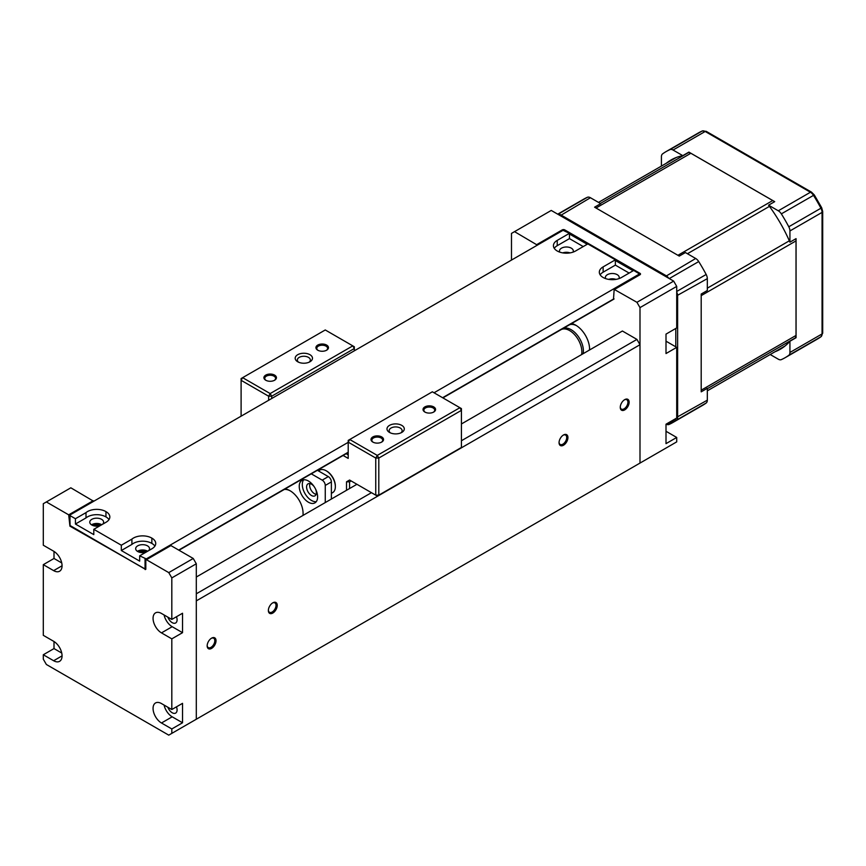 <?xml version="1.0" encoding="UTF-8"?>
<svg xmlns="http://www.w3.org/2000/svg" width="866" height="866" viewBox="0 0 866 866"><rect width="100%" height="100%" fill="white"/><g stroke="black" fill="none" stroke-linecap="round" stroke-linejoin="round"><path stroke-width="1.3" d="M559.068 442.299A5.412 3.128 120 0 0 560.183 444.442A5.412 3.128 120 0 0 562.889 444.171A5.412 3.128 120 0 0 566.418 439.408A5.412 3.128 120 0 0 565.595 435.068A5.412 3.128 120 0 0 563.181 435.187M559.057 442.667A6.279 3.626 -60 0 1 563.495 434.981A6.279 3.626 -60 0 1 567.934 437.546A6.279 3.626 -60 0 1 563.495 445.232A6.279 3.626 -60 0 1 559.057 442.667M193.237 721.01L196.301 719.245L196.301 600.874L639.996 344.711L636.932 339.407L622.405 331.018L461.426 423.961M164.085 705.065A11.897 6.874 -120 0 0 172.182 716.81L161.477 722.991L171.814 728.956L171.814 733.372L639.996 463.083L639.996 344.711M356.922 484.289L196.301 577.027M196.301 593.805L371.46 492.678M461.426 440.74L636.932 339.407M620.262 407.334A6.279 3.626 -60 0 1 624.7 399.648A6.279 3.626 -60 0 1 629.138 402.214A6.279 3.626 -60 0 1 624.7 409.899A6.279 3.626 -60 0 1 620.262 407.334M268.363 610.508A6.279 3.626 -60 0 1 272.801 602.823A6.279 3.626 -60 0 1 277.239 605.377A6.279 3.626 -60 0 1 272.801 613.063A6.279 3.626 -60 0 1 268.363 610.508M207.158 645.841A6.279 3.626 -60 0 1 211.596 638.155A6.279 3.626 -60 0 1 216.035 640.71A6.279 3.626 -60 0 1 211.596 648.396A6.279 3.626 -60 0 1 207.158 645.841M620.273 406.966A5.412 3.128 120 0 0 621.377 409.109A5.412 3.128 120 0 0 624.083 408.839A5.412 3.128 120 0 0 627.623 404.076A5.412 3.128 120 0 0 626.789 399.735A5.412 3.128 120 0 0 624.375 399.854M268.373 610.129A5.412 3.128 120 0 0 269.478 612.273A5.412 3.128 120 0 0 272.184 612.002A5.412 3.128 120 0 0 275.724 607.239A5.412 3.128 120 0 0 274.89 602.909A5.412 3.128 120 0 0 272.476 603.017M207.169 645.462A5.412 3.128 120 0 0 208.284 647.606A5.412 3.128 120 0 0 210.99 647.335A5.412 3.128 120 0 0 214.519 642.572A5.412 3.128 120 0 0 213.696 638.242A5.412 3.128 120 0 0 211.282 638.35M636.932 464.847L676.714 441.877L676.714 437.46L666.008 443.641L666.008 424.21L676.714 418.029L676.714 347.363L666.008 353.545L666.008 334.114L676.714 327.922L676.714 286.408L673.661 281.104L551.252 210.438L511.481 233.409L511.481 260.081M676.714 437.46L666.376 431.485A11.897 6.874 -120 0 1 666.008 431.268M666.008 341.172A11.897 6.874 -120 0 0 666.376 341.388L676.714 347.363M609.945 279.556A6.279 3.626 180 0 1 614.882 279.534M564.037 253.056A6.279 3.626 180 0 1 568.984 253.034M613.485 299.355L614.167 289.374L639.996 274.749A1.732 0.996 0 0 0 639.996 273.331L639.487 273.948L633.728 270.419L621.485 277.488A12.979 7.491 180 0 1 607.337 279.112A12.979 7.491 180 0 1 599.326 272.184A12.979 7.491 180 0 1 603.126 266.89L615.369 259.822L587.819 243.92L575.587 250.988A12.979 7.491 180 0 1 561.439 252.612A12.979 7.491 180 0 1 553.417 245.684A12.979 7.491 180 0 1 557.228 240.391L569.46 233.322L563.041 230.313L70.07 514.924L70.07 515.638L75.429 518.723L86.005 512.618A12.979 7.491 180 0 1 105.955 511.611L105.955 516.915A12.979 7.491 0 0 0 86.005 517.922L75.429 524.027L75.429 518.723M676.714 286.408L639.996 307.603L636.932 302.31L673.661 281.104M589.562 349.972A19.582 11.301 -120 0 0 589.584 349.171A19.582 11.301 -120 0 0 575.738 325.183A19.582 11.301 -120 0 0 571.614 323.538M576.529 325.67A17.417 10.056 -120 0 0 569.406 324.804M589.335 350.113A17.417 10.056 -120 0 0 589.562 348.251M537.375 245.132L514.534 231.644M636.932 302.31L614.167 289.374M639.996 463.083L639.996 307.603M171.814 733.372L168.762 735.147L46.363 664.482L43.3 659.178L43.3 654.761L53.638 660.736A11.897 6.874 60 0 0 59.592 661.321A11.897 6.874 60 0 0 61.421 651.784A11.897 6.874 60 0 0 53.638 641.295L43.3 635.33L43.3 564.664L53.638 570.629A11.897 6.874 60 0 0 59.592 571.224A11.897 6.874 60 0 0 61.421 561.688A11.897 6.874 60 0 0 53.638 551.198L43.3 545.223L43.3 503.709L46.363 501.944L68.695 514.837L69.919 526.149L145.694 569.319M161.477 722.991A11.897 6.874 60 0 1 153.704 712.502A11.897 6.874 60 0 1 155.523 702.965A11.897 6.874 60 0 1 161.477 703.56L171.814 709.525L171.814 638.859L161.477 632.884A11.897 6.874 60 0 1 153.704 622.405A11.897 6.874 60 0 1 155.523 612.868A11.897 6.874 60 0 1 161.477 613.453L171.814 619.428L182.531 613.247L182.531 632.678L171.814 638.859M70.687 525.879L145.228 569.211L145.813 569.233L145.813 560.064L146.419 559.707L168.762 572.61L171.814 577.903L171.814 619.428M145.813 569.254L145.196 569.601M171.814 577.903L196.301 563.777L196.301 719.245M171.814 728.956L182.531 722.774L182.531 703.344L171.814 709.525M46.363 501.944L70.839 487.807L93.68 501.295M170.288 545.926L170.905 545.58L193.237 558.473L196.301 563.777M168.762 572.61L193.237 558.473M43.3 654.761L54.006 648.58L54.006 641.522M61.735 562.943L54.006 558.473L43.3 564.664M54.006 558.473L54.006 551.415M137.867 551.588A6.279 3.626 180 0 1 147.188 551.501M91.969 525.088A6.279 3.626 180 0 1 101.279 525.002M54.006 648.58L61.735 653.04M176.48 706.84A6.928 3.994 60 0 1 175.646 713.086A6.928 3.994 60 0 1 167.863 707.241M182.531 722.774L172.182 716.81M176.48 616.733A6.928 3.994 60 0 1 175.646 622.979A6.928 3.994 60 0 1 167.863 617.144M164.085 614.968A11.897 6.874 -120 0 0 172.182 626.703L182.531 632.678M99.969 525.694A5.412 3.128 -0 0 0 93.42 525.694M145.878 552.194A5.412 3.128 -0 0 0 139.318 552.194M583.229 246.572L569.46 238.615L569.46 233.322M569.46 238.615L557.228 245.684A12.979 7.491 0 0 0 554.262 248.336M75.429 524.027L93.788 534.625L93.788 529.321L106.031 522.263A12.979 7.491 0 0 0 109.83 516.959A12.979 7.491 0 0 0 105.955 511.611M108.997 519.611A12.979 7.491 0 0 0 105.955 516.915M629.138 273.071L615.369 265.115L615.369 259.822M93.788 529.321L121.327 545.223L131.903 539.117A12.979 7.491 180 0 1 151.853 538.111A12.979 7.491 0 0 1 155.728 543.458A12.979 7.491 0 0 1 151.929 548.763L139.686 555.82L146.267 558.916L348.208 442.331M434.039 392.774L639.487 273.948L639.487 274.749M121.327 545.223L121.327 550.527L139.686 561.125L139.686 555.82M121.327 550.527L131.903 544.422L131.903 539.117M86.005 512.618L86.005 517.922M154.895 546.11A12.979 7.491 0 0 0 151.853 543.415L151.853 538.111M100.229 525.608A6.928 3.994 180 0 1 91.796 525.002A6.928 3.994 180 0 1 89.772 522.166A6.928 3.994 180 0 1 96.7 518.171A6.928 3.994 180 0 1 103.617 522.166A6.928 3.994 180 0 1 102.653 524.211M101.744 524.731A6.928 3.994 0 0 0 101.593 524.644A6.928 3.994 0 0 0 91.515 524.818M615.932 279.382A6.928 3.994 0 0 0 608.679 279.382M570.034 252.883A6.928 3.994 0 0 0 562.77 252.883M147.642 551.231A6.928 3.994 0 0 0 147.491 551.144A6.928 3.994 0 0 0 137.413 551.317M151.853 543.415A12.979 7.491 0 0 0 131.903 544.422M146.127 552.107A6.928 3.994 180 0 1 137.705 551.501A6.928 3.994 180 0 1 135.67 548.665A6.928 3.994 180 0 1 142.598 544.671A6.928 3.994 180 0 1 149.526 548.665A6.928 3.994 180 0 1 148.551 550.711M559.772 252.125A6.928 3.994 180 0 1 559.479 250.988A6.928 3.994 180 0 1 566.407 246.994A6.928 3.994 180 0 1 573.324 250.988A6.928 3.994 180 0 1 573.043 252.125M615.369 265.115L603.126 272.184A12.979 7.491 0 0 0 600.16 274.836M605.67 278.625A6.928 3.994 180 0 1 605.377 277.488A6.928 3.994 180 0 1 612.305 273.494A6.928 3.994 180 0 1 619.233 277.488A6.928 3.994 180 0 1 618.941 278.625M311.284 473.832L322.195 480.132A4.33 2.501 60 0 1 325.259 485.436L325.259 502.572M317.4 470.303L328.311 476.603A4.33 2.501 60 0 1 331.375 481.907L325.259 485.436M331.375 499.043L331.375 481.907M285.011 488.998A18.392 10.619 60 0 1 290.067 490.741A18.392 10.619 60 0 1 303.068 513.267L303.068 515.378M284.221 489.463A17.526 10.121 60 0 1 290.37 490.925M308.426 502.226A12.979 7.491 60 0 1 299.939 490.784A12.979 7.491 60 0 1 301.931 480.381A12.979 7.491 60 0 1 314.921 487.872A12.979 7.491 60 0 1 314.921 502.865A12.979 7.491 60 0 1 308.426 502.226M316.122 494.345A6.928 3.994 60 0 1 311.078 490.091A6.928 3.994 60 0 1 309.909 483.596A6.928 3.994 -120 0 0 310.017 487.634A6.928 3.994 -120 0 0 316.122 494.345M303.641 479.807A12.979 7.491 -120 0 0 303.479 490.427A12.979 7.491 -120 0 0 311.489 500.451A12.979 7.491 -120 0 0 316.263 501.663M315.549 489.052A6.928 3.994 60 0 1 314.943 495.85A6.928 3.994 60 0 1 308.025 491.856A6.928 3.994 60 0 1 308.025 483.856A6.928 3.994 60 0 1 311.489 484.202A6.928 3.994 60 0 1 314.217 486.735M351.109 480.933L349.583 481.821L351.109 480.933L349.583 480.045L375.747 495.157L375.747 458.049L348.208 442.158L348.208 440.383L349.734 439.506L377.273 455.408L378.799 458.049L375.747 458.049L377.273 455.408L459.889 407.702L461.426 408.59L461.426 410.354L459.889 407.702L432.35 391.8L349.734 439.506L348.208 442.158L348.208 458.406L343.098 455.462M268.644 400.287L268.644 396.217L241.105 380.315L241.105 416.178M346.519 490.297L346.519 481.821L349.583 481.821L349.583 488.532M349.583 480.045L346.519 481.821M270.17 393.565L352.798 345.87L325.259 329.968L242.632 377.673L270.17 393.565L271.707 396.217L268.644 396.217L270.17 393.565M309.952 354.703A8.66 5.001 180 0 1 309.952 361.772A8.66 5.001 180 0 1 297.72 361.772A8.66 5.001 180 0 1 297.72 354.703A8.66 5.001 180 0 1 309.952 354.703M274.609 375.108A6.279 3.626 180 0 1 274.609 380.228A6.279 3.626 180 0 1 265.743 380.228A6.279 3.626 180 0 1 265.743 375.108A6.279 3.626 180 0 1 274.609 375.108M326.634 345.079A6.279 3.626 180 0 1 326.634 350.2A6.279 3.626 180 0 1 317.757 350.2A6.279 3.626 180 0 1 317.757 345.079A6.279 3.626 180 0 1 326.634 345.079M241.105 378.55L241.105 380.315L242.632 377.673L241.105 378.55M352.798 345.87L354.324 346.757L354.324 348.522L352.798 345.87M354.324 350.817L354.324 348.522L271.707 396.217L271.707 398.512M346.162 453.697L348.208 454.877M461.426 447.451L461.426 410.354L378.799 458.049L378.799 495.157L377.273 496.034L375.747 495.157L378.799 495.157L461.426 447.451M309.075 362.215A6.495 3.745 0 0 0 310.331 360.007A6.495 3.745 0 0 0 308.426 357.355A6.495 3.745 0 0 0 301.346 356.543A6.495 3.745 0 0 0 297.341 360.007A6.495 3.745 0 0 0 298.586 362.215M400.882 432.881A6.495 3.745 0 0 0 402.127 430.673A6.495 3.745 0 0 0 400.222 428.02A6.495 3.745 0 0 0 393.153 427.209A6.495 3.745 0 0 0 389.148 430.673A6.495 3.745 0 0 0 390.393 432.881M401.759 425.368A8.66 5.001 180 0 1 401.759 432.437A8.66 5.001 180 0 1 389.516 432.437A8.66 5.001 180 0 1 389.516 425.368A8.66 5.001 180 0 1 401.759 425.368M433.401 412.205A5.412 3.128 0 0 0 434.7 410.181A5.412 3.128 0 0 0 433.119 407.973A5.412 3.128 0 0 0 427.219 407.291A5.412 3.128 0 0 0 423.885 410.181A5.412 3.128 0 0 0 425.184 412.205M433.736 406.912A6.279 3.626 180 0 1 433.736 412.032A6.279 3.626 180 0 1 424.86 412.032A6.279 3.626 180 0 1 424.86 406.912A6.279 3.626 180 0 1 433.736 406.912M381.386 442.245A5.412 3.128 0 0 0 382.685 440.209A5.412 3.128 0 0 0 381.105 438.001A5.412 3.128 0 0 0 375.205 437.319A5.412 3.128 0 0 0 371.86 440.209A5.412 3.128 0 0 0 373.17 442.245M381.711 436.94A6.279 3.626 180 0 1 381.711 442.061A6.279 3.626 180 0 1 372.835 442.061A6.279 3.626 180 0 1 372.835 436.94A6.279 3.626 180 0 1 381.711 436.94M274.284 380.412A5.412 3.128 0 0 0 275.583 378.377A5.412 3.128 0 0 0 274.002 376.169A5.412 3.128 0 0 0 268.103 375.487A5.412 3.128 0 0 0 264.769 378.377A5.412 3.128 0 0 0 266.068 380.412M326.298 350.373A5.412 3.128 0 0 0 327.608 348.349A5.412 3.128 0 0 0 326.017 346.14A5.412 3.128 0 0 0 320.128 345.458A5.412 3.128 0 0 0 316.783 348.349A5.412 3.128 0 0 0 318.082 350.373M335.348 486.313A12.113 6.993 -120 0 0 335.348 485.967A12.113 6.993 -120 0 0 326.785 471.126A12.113 6.993 -120 0 0 326.482 470.963M331.375 493.36L332.663 492.613A12.979 7.491 -120 0 0 335.348 486.67A12.979 7.491 -120 0 0 326.168 470.768A12.979 7.491 -120 0 0 319.684 470.13L318.396 470.877M676.714 292.069A6.495 3.745 60 0 1 677.634 295.782L677.634 417.315A6.495 3.745 60 0 1 676.487 420.151A119.01 68.706 60 0 1 672.882 422.511A119.01 68.706 60 0 1 669.039 424.459A6.495 3.745 60 0 1 666.16 424.124M675.794 346.833L675.794 328.452M666.409 423.983A5.196 2.999 -120 0 0 667.513 423.842A117.711 67.959 -120 0 0 674.885 419.588A5.196 2.999 -120 0 0 675.556 418.7M676.714 417.315L707.316 400.179L707.316 388.304L701.2 391.843L701.2 294.039L707.316 290.511L707.316 278.646L676.714 295.782M795.724 238.832A6.495 3.745 60 0 1 796.027 240.889L796.027 335.434A6.495 3.745 60 0 1 795.215 337.967A108.791 62.807 60 0 1 794.761 338.465M557.942 214.303L587.397 197.296A6.495 3.745 60 0 1 590.428 197.729L600.712 203.662L594.585 207.191L679.28 256.087L685.407 252.558L695.679 258.49A6.495 3.745 60 0 1 698.721 261.564L669.266 278.571M587.397 197.296A119.01 68.706 -120 0 0 583.554 199.245L557.715 214.173M770.21 354.519L778.296 359.195A6.495 3.745 -120 0 0 781.338 359.617A119.01 68.706 -120 0 0 785.181 357.669A119.01 68.706 -120 0 0 788.785 355.32A6.495 3.745 -120 0 0 789.933 352.473L789.933 341.247L796.06 337.718L796.06 238.637L789.933 242.166L789.933 230.941A6.495 3.745 -120 0 0 788.785 226.773A119.01 68.706 -120 0 0 781.338 213.87A6.495 3.745 -120 0 0 778.296 210.795L768.575 205.177L774.702 201.648L688.892 152.102L682.776 155.642L673.055 150.024A6.495 3.745 -120 0 0 670.013 149.601A119.01 68.706 -120 0 0 666.17 151.55A119.01 68.706 -120 0 0 662.566 153.899A6.495 3.745 -120 0 0 661.418 156.746L661.418 166.088M676.714 291.485L706.169 274.479A119.01 68.706 -120 0 0 698.721 261.564M687.604 152.849A108.791 62.807 60 0 1 688.264 152.708A6.495 3.745 60 0 1 690.862 153.271L772.732 200.544A6.495 3.745 60 0 1 774.366 201.832M789.933 341.247A109.268 63.088 60 0 1 780.309 349.236A109.268 63.088 60 0 1 774.983 351.769M783.286 347.32A109.268 63.088 60 0 1 781.1 348.229M557.996 214.335A6.495 3.745 60 0 1 560.757 214.865L665.997 275.626A6.495 3.745 60 0 1 668.758 278.278M672.308 159.799A109.268 63.088 60 0 1 674.192 158.359M706.169 274.479A6.495 3.745 60 0 1 707.316 278.646M666.181 163.338A109.268 63.088 60 0 1 671.042 159.983A109.268 63.088 60 0 1 682.776 155.642M672.882 422.511L702.564 405.375A119.01 68.706 -120 0 0 706.169 403.015L676.487 420.151L674.885 419.588M768.575 205.177A109.268 63.088 60 0 1 789.933 242.166M707.316 400.179A6.495 3.745 60 0 1 706.169 403.015M581.584 354.584A17.309 9.991 -120 0 0 575.468 335.672A17.309 9.991 -120 0 0 560.962 329.719L442.894 397.884M633.111 270.777L615.369 260.525M587.213 244.277L569.46 234.026M564.286 230.334L564.719 229.88A1.732 0.996 0 0 0 562.272 229.88L562.781 230.464M562.272 229.88L536.877 244.537M639.996 273.331L564.719 229.88M614.6 289.406L639.996 274.749M146.419 559.707L170.905 545.58M70.07 515.638L69.821 525.175A0.866 0.866 0 0 0 70.254 525.922L69.919 526.149M93.182 500.71L68.695 514.837M62.06 655.876L53.638 660.736M62.06 565.769L53.638 570.629M172.182 626.703L161.477 632.884M557.228 245.684L557.228 240.391M146.267 559.512L146.267 558.916M178.699 550.083L348.208 452.225M442.602 397.721L613.983 298.77M639.227 274.901L639.227 274.305M145.813 568.951L145.044 568.81L145.044 558.916M69.821 515.281L70.07 524.818M603.126 272.184L603.126 266.89M322.195 480.132L328.311 476.603M561.72 329.351L562.489 328.831A17.309 9.991 60 0 1 575.836 333.475A17.309 9.991 60 0 1 583.392 350.892A17.309 9.991 60 0 1 583.11 353.696M701.2 390.176L796.027 335.434M795.215 337.967L707.316 388.715M821.488 336.16A2.165 1.764 -126.2 0 1 820.914 336.766L788.785 355.32M789.933 352.473L822.061 333.93A2.165 1.245 0 0 0 822.7 333.042L821.055 336.679L817.309 339.126A119.01 68.706 -120 0 0 820.914 336.766A6.495 3.745 60 0 0 822.061 333.93L822.061 212.397L789.933 230.941M822.7 211.51A2.165 1.245 180 0 1 822.061 212.397A6.495 3.745 60 0 0 820.914 208.23L821.682 207.721L822.7 211.51L822.7 333.042M707.316 288.172L789.337 240.813M796.027 240.889L701.2 295.631M669.039 424.459L667.513 423.842M677.905 255.297L772.732 200.544M690.862 153.271L596.024 208.024M590.428 197.729L560.291 215.656M670.013 149.601L702.142 131.047A2.165 1.764 -113.8 0 1 702.283 130.983L706.266 131.372A2.165 1.245 120 0 0 705.184 131.48L673.055 150.024M778.296 210.795L810.435 192.241L705.184 131.48A6.495 3.745 60 0 0 702.142 131.047A119.01 68.706 -120 0 0 698.299 132.996L702.283 130.983A2.165 1.764 -113.8 0 1 702.965 130.853M788.785 226.773L820.914 208.23A119.01 68.706 -120 0 0 813.466 195.315A6.495 3.745 60 0 0 810.435 192.241A2.165 1.245 -60 0 1 811.507 192.133L706.266 131.372M811.507 192.133L814.289 194.915L781.338 213.87M769.452 206.368L687.431 253.727M665.543 276.427L695.679 258.49M600.355 203.456L688.264 152.708M145.986 559.674L170.472 545.537M70.254 525.922L145.228 569.211A0.866 0.866 0 0 0 145.813 569.308M178.959 550.235L348.208 452.517M442.862 397.873L613.972 299.073M326.785 471.126L326.168 470.768M335.348 485.967L335.348 486.67M785.17 345.88L707.316 390.837M817.309 339.126L785.181 357.669M676.378 157.45L598.525 202.395M698.299 132.996L666.17 151.55M814.289 194.915L821.682 207.721M562.489 328.831L569.579 324.739M178.991 550.246L284.297 489.452"/></g></svg>

